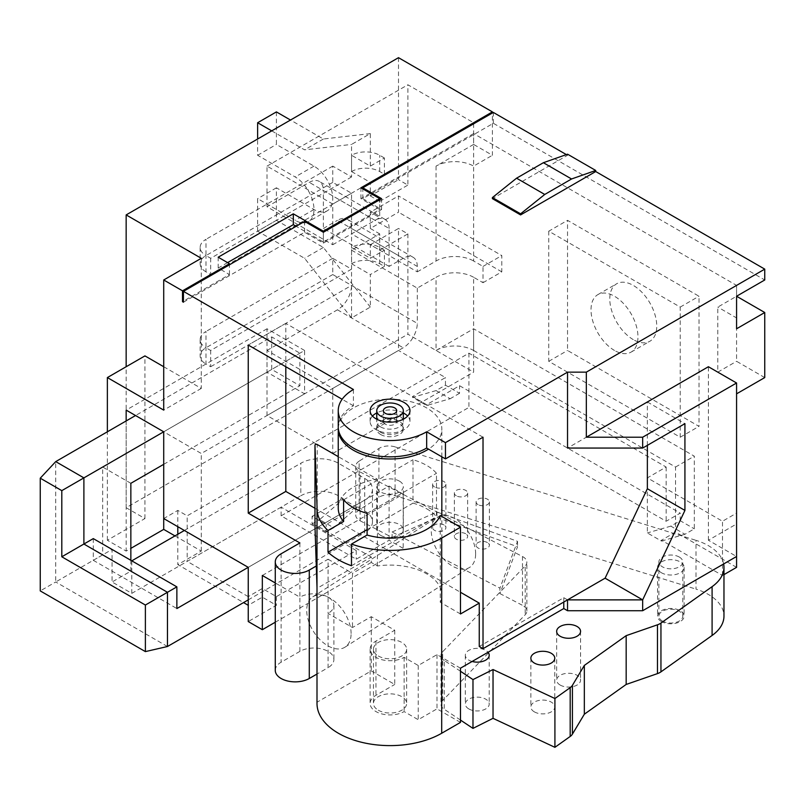 <?xml version="1.0" encoding="UTF-8"?>
<svg xmlns="http://www.w3.org/2000/svg" width="805" height="805" viewBox="0 0 805 805"><rect width="100%" height="100%" fill="white"/><g stroke="black" fill="none" stroke-linecap="round" stroke-linejoin="round"><path stroke-width="0.6" stroke-dasharray="4.03 3.02" d="M351.111 633.535A29.886 18.113 -122.6 0 0 337.134 603.589A29.886 18.113 -122.6 0 0 312.813 596.817A29.886 18.113 -122.6 0 0 306.725 610.421A29.886 18.113 -122.6 0 0 320.702 640.367A29.886 18.113 -122.6 0 0 345.023 647.15A29.886 18.113 -122.6 0 0 351.111 633.535M475.644 553.83A29.886 18.113 -122.6 0 0 463.62 525.876A29.886 18.113 -122.6 0 0 443.293 515.291A29.886 18.113 -122.6 0 0 437.346 517.102A29.886 18.113 -122.6 0 0 431.269 530.716A29.886 18.113 -122.6 0 0 443.293 558.66L463.62 569.256A29.886 18.113 -122.6 0 0 469.567 567.434A29.886 18.113 -122.6 0 0 475.644 553.83M723.645 563.973A53.12 30.671 0 0 0 708.4 545.659A53.12 30.671 0 0 0 696.003 540.336L696.003 589.129A53.12 30.671 180 0 1 708.4 594.452A53.12 30.671 180 0 1 723.967 616.137M560.159 685.045A11.954 6.903 180 0 1 556.658 680.165A11.954 6.903 180 0 1 564.033 673.795A11.954 6.903 180 0 1 577.064 675.284A11.954 6.903 180 0 1 580.566 680.165A11.954 6.903 180 0 1 573.18 686.544A11.954 6.903 180 0 1 560.159 685.045M534.359 711.862A11.954 6.903 180 0 1 530.857 706.981A11.954 6.903 180 0 1 538.233 700.602A11.954 6.903 180 0 1 551.264 702.101A11.954 6.903 180 0 1 554.766 706.981A11.954 6.903 180 0 1 547.38 713.361A11.954 6.903 180 0 1 534.359 711.862M468.822 708.923A11.954 6.903 180 0 1 465.32 704.043A11.954 6.903 180 0 1 472.696 697.663A11.954 6.903 180 0 1 485.727 699.163A11.954 6.903 180 0 1 489.219 704.043A11.954 6.903 180 0 1 481.843 710.423A11.954 6.903 180 0 1 468.822 708.923M472.112 661.469A11.954 6.903 180 0 1 468.822 660.13A11.954 6.903 180 0 1 465.32 655.25A11.954 6.903 180 0 1 472.696 648.87A11.954 6.903 180 0 1 485.727 650.37A11.954 6.903 180 0 1 488.051 652.271M661.448 621.561A13.283 7.668 180 0 1 657.554 616.137A13.283 7.668 180 0 1 665.755 609.053A13.283 7.668 180 0 1 680.225 610.723A13.283 7.668 180 0 1 684.119 616.137A13.283 7.668 180 0 1 675.918 623.221A13.283 7.668 180 0 1 661.448 621.561M661.448 572.768A13.283 7.668 180 0 1 657.554 567.344A13.283 7.668 180 0 1 665.755 560.26A13.283 7.668 180 0 1 680.225 561.92A13.283 7.668 180 0 1 684.119 567.344A13.283 7.668 180 0 1 675.918 574.428A13.283 7.668 180 0 1 661.448 572.768M487.438 542.57A6.641 3.834 0 0 0 480.203 541.735A6.641 3.834 0 0 0 476.107 545.277A6.641 3.834 0 0 0 478.049 547.984A6.641 3.834 0 0 0 485.284 548.819A6.641 3.834 0 0 0 489.39 545.277A6.641 3.834 0 0 0 487.438 542.57M478.049 504.614A6.641 3.834 180 0 1 476.107 501.897A6.641 3.834 180 0 1 480.203 498.355A6.641 3.834 180 0 1 487.438 499.191A6.641 3.834 180 0 1 489.39 501.897A6.641 3.834 180 0 1 485.284 505.439A6.641 3.834 180 0 1 478.049 504.614M465.703 533.755A6.641 3.834 0 0 0 458.468 532.92A6.641 3.834 0 0 0 454.362 536.462A6.641 3.834 0 0 0 456.304 539.179A6.641 3.834 0 0 0 463.549 540.004A6.641 3.834 0 0 0 467.645 536.462A6.641 3.834 0 0 0 465.703 533.755M456.304 495.8A6.641 3.834 180 0 1 454.362 493.093A6.641 3.834 180 0 1 458.468 489.551A6.641 3.834 180 0 1 465.703 490.376A6.641 3.834 180 0 1 467.645 493.093A6.641 3.834 180 0 1 463.549 496.635A6.641 3.834 180 0 1 456.304 495.8M443.958 524.951A6.641 3.834 0 0 0 436.723 524.115A6.641 3.834 0 0 0 432.617 527.657A6.641 3.834 0 0 0 434.569 530.364A6.641 3.834 0 0 0 441.804 531.199A6.641 3.834 0 0 0 445.9 527.657A6.641 3.834 0 0 0 443.958 524.951M434.569 486.995A6.641 3.834 180 0 1 432.617 484.278A6.641 3.834 180 0 1 436.723 480.736A6.641 3.834 180 0 1 443.958 481.571A6.641 3.834 180 0 1 445.9 484.278A6.641 3.834 180 0 1 441.804 487.82A6.641 3.834 180 0 1 434.569 486.995M360.117 520.775L392.095 537.428L392.095 532.004L443.293 558.66A29.886 18.113 -122.6 0 0 463.62 569.256L499.905 588.153L499.905 593.567L522.485 605.33L522.485 556.537L360.117 471.972L360.117 520.775A13.283 7.668 180 0 1 355.73 515.079A13.283 7.668 180 0 1 359.151 509.947L378.903 497.299A13.283 7.668 180 0 1 395.064 495.679L696.003 589.129M359.151 509.947L359.151 461.144L378.903 448.496L378.903 497.299M460.48 720.073L444.249 709.275A13.283 7.668 180 0 1 440.999 704.254A13.283 7.668 180 0 1 442.67 700.531L525.202 614.748A13.283 7.668 0 0 0 526.873 611.025A13.283 7.668 0 0 0 522.485 605.33M442.67 700.531L442.67 651.728L525.202 565.955L525.202 614.748M460.48 671.269L444.249 660.472L444.249 709.275M395.064 495.679L395.064 446.886L696.003 540.336M395.064 446.886A13.283 7.668 0 0 0 378.903 448.496M359.151 461.144A13.283 7.668 0 0 0 355.73 466.276A13.283 7.668 0 0 0 360.117 471.972M522.485 556.537A13.283 7.668 180 0 1 526.873 562.222A13.283 7.668 180 0 1 525.202 565.955M442.67 651.728A13.283 7.668 0 0 0 440.999 655.451A13.283 7.668 0 0 0 444.249 660.472M392.095 537.428L436.944 517.394L517.535 546.766L499.905 593.567M392.095 532.004L436.944 511.97L517.535 541.352L499.905 588.153M517.535 541.352L517.535 546.766M436.944 511.97L436.944 517.394M662.384 621.017A11.954 6.903 0 0 0 675.415 622.517A11.954 6.903 0 0 0 682.791 616.137A11.954 6.903 0 0 0 679.289 611.267A11.954 6.903 0 0 0 666.268 609.767A11.954 6.903 0 0 0 658.882 616.137A11.954 6.903 0 0 0 662.384 621.017M679.289 557.04A11.954 6.903 180 0 1 682.791 561.92A11.954 6.903 180 0 1 675.415 568.3A11.954 6.903 180 0 1 662.384 566.801A11.954 6.903 180 0 1 658.882 561.92A11.954 6.903 180 0 1 666.268 555.551A11.954 6.903 180 0 1 679.289 557.04M299.893 542.942L299.893 597.159A19.924 11.501 180 0 1 328.068 597.159A19.924 11.501 180 0 1 333.894 605.3A19.924 11.501 180 0 1 328.068 613.43L328.068 667.647L316.999 674.037M275.27 670.364A19.924 11.501 180 0 1 281.106 662.223L299.893 651.386A19.924 11.501 180 0 1 328.068 651.386A19.924 11.501 180 0 1 333.894 659.516A19.924 11.501 180 0 1 328.068 667.647M380.654 434.499A13.283 7.668 0 0 0 395.124 436.169A13.283 7.668 0 0 0 403.325 429.085A13.283 7.668 0 0 0 399.431 423.661A13.283 7.668 0 0 0 384.961 422.001A13.283 7.668 0 0 0 376.76 429.085A13.283 7.668 0 0 0 380.654 434.499M380.654 432.335A13.283 7.668 0 0 0 395.124 433.996A13.283 7.668 0 0 0 403.325 426.912A13.283 7.668 0 0 0 399.431 421.488A13.283 7.668 0 0 0 384.961 419.828A13.283 7.668 0 0 0 376.76 426.912A13.283 7.668 0 0 0 380.654 432.335M380.654 535.355A13.283 7.668 0 0 0 395.124 537.015A13.283 7.668 0 0 0 403.325 529.932A13.283 7.668 0 0 0 399.431 524.508A13.283 7.668 0 0 0 384.961 522.848A13.283 7.668 0 0 0 376.76 529.932A13.283 7.668 0 0 0 380.654 535.355M399.431 481.128A13.283 7.668 180 0 1 403.325 486.552A13.283 7.668 180 0 1 395.124 493.636A13.283 7.668 180 0 1 380.654 491.976A13.283 7.668 180 0 1 376.76 486.552A13.283 7.668 180 0 1 384.961 479.468A13.283 7.668 180 0 1 399.431 481.128M378.31 655.995A16.603 9.59 0 0 0 396.402 658.067A16.603 9.59 0 0 0 406.646 649.212A16.603 9.59 0 0 0 401.786 642.44A16.603 9.59 0 0 0 383.693 640.357A16.603 9.59 0 0 0 373.44 649.212A16.603 9.59 0 0 0 378.31 655.995M378.31 710.211A16.603 9.59 0 0 0 396.402 712.294A16.603 9.59 0 0 0 406.646 703.439A16.603 9.59 0 0 0 401.786 696.657A16.603 9.59 0 0 0 383.693 694.584A16.603 9.59 0 0 0 373.44 703.439A16.603 9.59 0 0 0 378.31 710.211M394.742 418.781A6.641 3.834 0 0 0 387.507 417.946A6.641 3.834 0 0 0 383.401 421.488A6.641 3.834 0 0 0 385.353 424.205A6.641 3.834 0 0 0 392.588 425.03A6.641 3.834 0 0 0 396.684 421.488A6.641 3.834 0 0 0 394.742 418.781M403.325 412.915A19.924 11.501 0 0 0 376.76 412.915M372.474 416.064A19.924 11.501 0 0 0 370.119 421.488A19.924 11.501 0 0 0 375.955 429.629A19.924 11.501 0 0 0 397.67 432.114A19.924 11.501 0 0 0 409.966 421.488A19.924 11.501 0 0 0 407.612 416.064M380.654 426.912A13.283 7.668 0 0 0 395.124 428.572A13.283 7.668 0 0 0 403.325 421.488A13.283 7.668 0 0 0 399.431 416.064A13.283 7.668 0 0 0 384.961 414.404A13.283 7.668 0 0 0 376.76 421.488A13.283 7.668 0 0 0 380.654 426.912M633.273 339.619A33.206 19.169 60 0 1 611.579 310.368A33.206 19.169 60 0 1 616.67 283.763A33.206 19.169 60 0 1 633.273 285.403A33.206 19.169 60 0 1 654.968 314.664A33.206 19.169 60 0 1 649.877 341.27A33.206 19.169 60 0 1 633.273 339.619M614.497 350.467A33.206 19.169 60 0 1 592.802 321.205A33.206 19.169 60 0 1 597.894 294.6A33.206 19.169 60 0 1 614.497 296.25A33.206 19.169 60 0 1 636.181 325.502A33.206 19.169 60 0 1 631.09 352.107A33.206 19.169 60 0 1 614.497 350.467M353.415 389.499L353.415 405.77A51.792 29.906 0 0 0 338.251 426.912M317.029 507.019L317.029 588.354L371.266 557.04L371.266 562.464L377.384 565.996A51.792 29.906 180 0 1 426.67 573.844A51.792 29.906 180 0 1 441.844 594.996A51.792 29.906 180 0 1 440.265 602.301L440.265 515.552M426.67 508.78A51.792 29.906 180 0 1 436.481 516.679L436.481 473.3A51.792 29.906 0 0 0 426.67 465.411A51.792 29.906 0 0 0 412.995 459.746L412.995 503.125A51.792 29.906 180 0 1 426.67 508.78M338.281 427.998A51.792 29.906 180 0 1 371.095 401.252A51.792 29.906 180 0 1 426.67 407.934A51.792 29.906 180 0 1 441.844 429.085A51.792 29.906 180 0 1 428.502 449.12M460.48 668.19L437.004 654.636L418.218 665.483L404.13 657.343A19.924 11.501 180 0 1 382.425 659.838A19.924 11.501 180 0 1 370.119 649.212A19.924 11.501 180 0 1 375.955 641.082L394.742 630.235L371.266 616.68L352.479 627.528L328.068 613.43L328.068 559.213L316.285 566.006M299.893 651.386L299.893 597.159L275.27 582.951M262.329 575.474L403.194 494.149L389.107 486.019L248.242 567.344L364.685 500.116A26.565 15.335 0 0 0 372.463 489.269A26.565 15.335 0 0 0 364.685 478.422L338.392 463.247A26.565 15.335 0 0 0 300.829 463.247L300.829 495.779A26.565 15.335 180 0 1 338.392 495.779L343.091 498.486L312.099 516.377L326.186 524.508L357.178 506.617L364.685 510.954A26.565 15.335 180 0 1 372.463 521.801A26.565 15.335 180 0 1 364.685 532.648L364.685 500.116M304.582 350.467L267.019 328.782L267.019 372.151L304.582 393.846L304.582 350.467L163.717 431.792L163.717 518.551L177.804 510.41L187.193 515.834L468.933 353.174L666.148 467.041L647.361 477.878L722.488 521.258L736.575 513.127L736.575 523.964L708.4 540.236L736.575 556.496L736.575 382.999L717.798 372.151L717.798 307.087L736.575 296.25L736.575 285.403L736.575 317.935L717.798 307.087M314.976 508.277L460.48 592.279M328.068 559.213L352.479 573.311L352.479 627.528M371.266 562.464L352.479 573.311M460.48 613.974L440.265 602.301M275.27 622.225L403.194 548.366L389.107 540.236L356.233 559.213L281.106 515.834L468.933 407.4L666.148 521.258L680.225 513.127L459.534 385.706L426.67 404.684L412.583 396.553L445.457 377.575L398.495 350.467L126.154 507.703L144.94 518.551L107.367 540.236L126.154 551.083L130.853 548.366M281.106 515.834L281.106 507.16L356.233 550.54L276.407 596.626L262.329 588.485L248.242 596.626L248.242 605.3L262.329 597.169L276.407 605.3L248.242 621.561M174.987 535.899L201.28 551.083L177.804 564.637L243.543 602.583M736.575 567.344L675.536 532.105L661.448 540.236L722.488 575.474L723.967 574.629M271.718 336.913L271.718 369.445L299.893 385.706L299.893 353.174L271.718 336.913L135.542 415.531M377.384 565.996L377.384 479.247L338.251 456.646M338.251 508.247A51.792 29.906 180 0 1 377.384 479.247M316.999 587.429L317.029 702.212A73.044 42.172 0 0 0 316.999 703.439M353.415 405.77L342.145 399.26M107.367 540.236L107.367 431.792M126.154 420.955L126.154 551.083M647.361 445.346L647.361 401.977L567.535 448.063M351.544 233.893L351.544 228.469L417.282 266.425L417.282 271.849L351.544 233.893L379.719 217.632L370.32 212.208L370.32 228.469L398.495 212.208L398.495 195.937L370.32 212.208M126.154 507.703L126.154 366.728M398.495 57.678L398.495 179.676L407.883 185.1L407.883 84.787L473.622 122.742L473.622 144.427L492.408 155.274L492.408 112.982M384.408 174.252L384.408 157.991L370.32 166.122L351.544 155.274L351.544 171.546A19.924 11.501 180 0 1 379.719 171.546L384.408 174.252L370.32 182.383L370.32 195.937L398.495 179.676M384.408 266.425L384.408 250.164L370.32 258.294L351.544 247.447L351.544 263.718A19.924 11.501 180 0 1 379.719 263.718L384.408 266.425L370.32 274.555L370.32 307.087L351.544 317.935L351.544 285.403L332.757 274.555L332.757 258.294L351.544 269.142L351.544 193.23L332.757 182.383L332.757 166.122L351.544 176.959L351.544 144.427L370.32 133.59L370.32 166.122M351.544 176.959L210.679 258.294L205.979 255.577L205.979 239.316A19.924 11.501 0 0 0 200.143 247.447A19.924 11.501 0 0 0 205.979 255.577L205.979 271.849L210.679 274.555L210.679 258.294M351.544 193.23L210.679 274.555M351.544 269.142L210.679 350.467L205.979 347.76L205.979 331.489A19.924 11.501 0 0 0 200.143 339.619A19.924 11.501 0 0 0 205.979 347.76L205.979 364.021L210.679 366.728L210.679 350.467M332.757 388.423L332.757 453.487L267.019 415.531L267.019 350.467L332.757 388.423L403.194 347.76A19.924 11.501 120 0 0 417.282 323.358L351.544 285.403L210.679 366.728M267.019 350.467L337.456 309.804A19.924 11.501 -60 0 0 351.544 285.403L351.544 250.164L379.719 233.893L379.719 250.164L370.32 244.74L370.32 258.294M370.32 244.74L398.495 228.469L398.495 350.467M379.719 250.164L407.883 233.893L398.495 228.469M407.883 233.893L407.883 334.206L473.622 372.151L473.622 328.782L694.313 456.194L694.313 528.845L684.924 534.268L670.837 526.138L680.225 520.714L694.313 528.845M680.225 520.714L680.225 513.127M436.058 390.586L412.583 397.388L426.67 405.519L450.146 398.727L436.058 390.586L445.457 385.172L459.534 393.303L459.534 385.706M445.457 385.172L445.457 377.575M276.407 111.905L276.407 144.437L313.98 166.122A26.565 15.335 60 0 1 331.328 189.527A26.565 15.335 60 0 1 327.253 210.809A26.565 15.335 60 0 1 313.98 209.501L276.407 187.806L276.407 220.339L323.369 247.447L370.32 307.087M351.544 317.935L304.582 258.294L257.63 231.186L276.407 220.339M257.63 231.186L257.63 198.654L295.194 220.339A26.565 15.335 -120 0 0 308.476 221.657A26.565 15.335 -120 0 0 312.551 200.375A26.565 15.335 -120 0 0 295.194 176.959L257.63 155.274L257.63 139.013M276.407 187.806L257.63 198.654M567.535 154.188L567.535 155.274L492.408 198.654M567.535 155.274L566.368 154.6M708.4 540.236L708.4 366.728M736.575 523.964L736.575 382.999M473.622 277.272A26.565 15.335 0 0 0 436.058 277.272L436.058 350.467A26.565 15.335 180 0 1 473.622 350.467L473.622 277.272L483.02 282.696L483.02 266.425L473.622 261.001L473.622 133.59L736.575 285.403M183.439 302.207L304.582 232.263L323.369 243.11L381.59 209.491L362.814 198.654L493.344 123.286L764.75 279.979M473.622 350.467L675.536 467.041L675.536 532.105M548.758 231.186L548.758 361.314L680.225 437.216L680.225 307.087L548.758 231.186L567.535 220.339L699.012 296.25L699.012 426.368L567.535 350.467L567.535 220.339M493.344 123.286L493.344 112.438M483.02 282.696L501.797 271.849L501.797 255.577L398.495 195.937M483.02 266.425L501.797 255.577M501.797 271.849L398.495 212.208M351.544 250.164L417.282 288.11L436.058 277.272M370.32 228.469L379.719 233.893M267.019 415.531L407.883 334.206M332.757 453.487L473.622 372.151M436.058 350.467L473.622 328.782M417.282 288.11L417.282 323.358M675.536 467.041L694.313 456.194M647.361 477.878L647.361 532.93L661.448 541.071L661.448 540.236M661.448 541.071L684.924 534.268M473.622 144.427L436.058 166.122A26.565 15.335 0 0 1 473.622 166.122L492.408 155.274M417.282 271.849L436.058 261.001A26.565 15.335 180 0 1 473.622 261.001M417.282 266.425A19.924 11.501 120 0 0 413.156 257.308A19.924 11.501 120 0 0 403.194 258.294L337.456 220.339A19.924 11.501 -60 0 1 347.418 219.352A19.924 11.501 -60 0 1 351.544 228.469M267.019 206.784L267.019 166.122L332.757 204.068L332.757 244.74L267.019 206.784L309.281 182.383A19.924 11.501 -60 0 1 319.243 181.397A19.924 11.501 -60 0 1 323.369 190.513L389.107 228.469L389.107 266.425L403.194 258.294M389.107 228.469A19.924 11.501 120 0 0 384.981 219.352A19.924 11.501 120 0 0 375.019 220.339L309.281 182.383M332.757 244.74L375.019 220.339M332.757 204.068L473.622 122.742M267.019 166.122L407.883 84.787M389.107 266.425L323.369 228.469L323.369 190.513M323.369 228.469L337.456 220.339M370.32 195.937L379.719 201.361L379.719 217.632M379.719 201.361L407.883 185.1M764.75 377.575L736.575 361.304L736.575 296.25M717.798 372.151L736.575 361.304M680.225 307.087L699.012 296.25M680.225 437.216L699.012 426.368M548.758 361.314L567.535 350.467M736.575 317.935L736.575 328.772M362.814 198.654L362.814 188.893M381.59 209.491L381.59 198.654M323.369 243.11L323.369 232.263L323.369 242.023L296.129 226.306M304.582 232.263L304.582 221.425M227.574 262.631L218.185 268.055L229.455 274.555L183.439 301.12M229.455 274.555L229.455 264.795M218.185 268.055L218.185 257.208M473.622 133.59L360.932 198.654L379.719 209.491L323.369 242.023M379.719 209.491L379.719 199.731M360.932 198.654L360.932 187.806M722.488 575.474L722.488 521.258M647.361 401.977L684.924 423.661M351.544 171.546L370.32 182.383M351.544 263.718L370.32 274.555M370.32 133.59L323.369 139.013L290.494 120.036M271.718 130.873L304.582 149.851L351.544 144.427M257.63 155.274L276.407 144.437M323.369 139.013L304.582 149.851M323.369 247.447L304.582 258.294M332.757 274.555L205.979 347.76A19.924 11.501 180 0 0 200.143 355.891A19.924 11.501 180 0 0 205.979 364.021M332.757 258.294L205.979 331.489M384.408 250.164L379.719 247.447A19.924 11.501 0 0 0 351.544 247.447M332.757 166.122L205.979 239.316M332.757 182.383L205.979 255.577A19.924 11.501 180 0 0 200.143 263.718L200.143 247.447M205.979 271.849A19.924 11.501 180 0 1 200.143 263.718M384.408 157.991L379.719 155.274A19.924 11.501 0 0 0 351.544 155.274M163.717 366.728L201.28 388.423L201.28 258.294M201.28 388.423L163.717 410.107M144.94 518.551L144.94 355.891M267.019 328.782L126.154 410.107M304.582 393.846L201.28 453.487L163.717 431.792L299.893 353.174M201.28 551.083L201.28 453.487M177.804 510.41L177.804 526.681M177.804 534.268L177.804 564.637M267.019 372.151L163.717 431.792M483.02 437.216L285.805 323.358L285.805 366.728M285.805 323.358L248.242 345.043M403.194 494.149L403.194 548.366M356.233 550.54L356.233 559.213M276.407 596.626L276.407 605.3M389.107 486.019L389.107 540.236M670.837 526.138L647.361 532.93M666.148 467.041L666.148 521.258M468.933 353.174L468.933 407.4M281.106 507.16L187.193 561.377L187.193 515.834M262.329 588.485L262.329 597.169M248.242 596.626L187.193 561.377M394.742 630.235L394.742 684.461L371.266 670.907L317.029 702.212M371.266 616.68L371.266 670.907M563.782 602.039L563.782 597.702L479.257 646.506M460.48 722.407L437.004 708.853L418.218 719.7L404.13 711.57A19.924 11.501 180 0 1 382.425 714.065A19.924 11.501 180 0 1 370.119 703.439A19.924 11.501 180 0 1 375.955 695.299L394.742 684.461M437.004 654.636L437.004 708.853M371.266 557.04L317.24 525.856L317.24 444.521M418.218 665.483L418.218 719.7M404.13 657.343L404.13 711.57M367.09 529.63L412.995 503.125M351.483 565.744L436.481 516.679M343.614 499.804L412.995 459.746M367.09 513.359L436.481 473.3M314.976 526.379A1.328 0.765 180 0 1 315.812 525.685A1.328 0.765 180 0 1 317.24 525.856M130.853 483.302L102.678 467.041L102.678 554.876L55.716 581.985L55.716 461.617M102.678 467.041L271.718 369.445M163.717 464.324L299.893 385.706M93.289 538.605L93.289 560.3L112.066 549.453L112.066 581.985L131.789 593.365L300.829 495.779M102.678 554.876L130.853 571.137L112.066 581.985M130.853 571.137L130.853 560.29M248.242 599.876L364.685 532.648M167.47 646.506L55.716 581.985L40.25 590.91M93.289 560.3L176.869 608.55M131.789 593.365L131.789 560.833L112.066 549.453M184.375 530.475L300.829 463.247M357.178 507.452L343.091 499.321L319.615 519.628L333.693 527.768L357.178 507.452L357.178 506.617M343.091 499.321L343.091 498.486M426.67 405.519L426.67 404.684M459.534 393.303L450.146 398.727M412.583 397.388L412.583 396.553M333.693 527.768L326.186 532.105L326.186 524.508M326.186 532.105L312.099 523.964L312.099 516.377M312.099 523.964L319.615 519.628M563.782 597.702L567.535 599.876M436.058 166.122L436.058 261.001M313.98 209.501L295.194 220.339M313.98 166.122L295.194 176.959M379.719 263.718L379.719 247.447M379.719 171.546L379.719 155.274M337.456 309.804L403.194 347.76M375.955 641.082L375.955 695.299M281.106 553.79L281.106 662.223M338.392 495.779L338.392 463.247M364.685 478.422L364.685 510.954M312.813 596.817L437.346 517.102M556.658 631.372L556.658 680.165M530.857 658.188L530.857 706.981M465.32 655.25L465.32 704.043M657.554 567.344L657.554 616.137M476.107 501.897L476.107 545.277M454.362 493.093L454.362 536.462M432.617 484.278L432.617 527.657M445.9 484.278L445.9 527.657M467.645 493.093L467.645 536.462M489.39 501.897L489.39 545.277M684.119 567.344L684.119 616.137M489.219 655.25L489.219 704.043M554.766 658.188L554.766 706.981M580.566 631.372L580.566 680.165M440.999 655.451L440.999 704.254M526.873 611.025L526.873 562.222M355.73 466.276L355.73 515.079M345.023 647.15L469.567 567.434M682.791 616.137L682.791 561.92M403.325 429.085L403.325 426.912M403.325 529.932L403.325 486.552M406.646 649.212L406.646 703.439M383.401 421.488L383.401 410.651M370.119 421.488L370.119 410.651M403.325 421.488L403.325 419.224M597.894 294.6L616.67 283.763M441.844 594.996L441.844 516.458M441.844 456.817L441.844 429.085M631.09 352.107L649.877 341.27M327.253 210.809L308.476 221.657M200.143 339.619L200.143 355.891M384.981 219.352L319.243 181.397M413.156 257.308L347.418 219.352M376.76 421.488L376.76 419.224M409.966 421.488L409.966 410.651M396.684 421.488L396.684 410.651M370.119 649.212L370.119 703.439M373.44 649.212L373.44 703.439M376.76 529.932L376.76 486.552M376.76 429.085L376.76 426.912M333.894 605.3L333.894 659.516M372.463 489.269L372.463 521.801M658.882 616.137L658.882 561.92"/><path stroke-width="1.21" d="M560.159 636.252A11.954 6.903 180 0 1 556.658 631.372A11.954 6.903 180 0 1 564.033 624.992A11.954 6.903 180 0 1 577.064 626.491A11.954 6.903 180 0 1 580.566 631.372A11.954 6.903 180 0 1 573.18 637.741A11.954 6.903 180 0 1 560.159 636.252M534.359 663.068A11.954 6.903 180 0 1 530.857 658.188A11.954 6.903 180 0 1 538.233 651.809A11.954 6.903 180 0 1 551.264 653.308A11.954 6.903 180 0 1 554.766 658.188A11.954 6.903 180 0 1 547.38 664.558A11.954 6.903 180 0 1 534.359 663.068M712.093 635.467L712.093 586.664A53.12 30.671 0 0 0 723.967 567.344L723.967 616.137A53.12 30.671 180 0 1 712.093 635.467L660.945 671.863A13.283 7.668 180 0 1 657.464 673.614L657.464 624.811L626.169 635.648L584.329 665.423L584.329 714.216L572.415 734.13A13.283 7.668 180 0 1 570.182 736.464L570.182 687.661L554.917 698.519L493.032 669.539L472.978 679.591L460.48 671.269M472.978 679.591L472.978 728.384L460.48 720.073M493.032 669.539L493.032 718.332L472.978 728.384M554.917 698.519L554.917 747.322L493.032 718.332M570.182 736.464L554.917 747.322M584.329 665.423L572.415 685.337L572.415 734.13M626.169 635.648L626.169 684.451L584.329 714.216M657.464 673.614L626.169 684.451M712.093 586.664L660.945 623.07L660.945 671.863M488.051 652.271A11.954 6.903 180 0 1 489.219 655.25A11.954 6.903 180 0 1 472.112 661.469M657.464 624.811A13.283 7.668 0 0 0 660.945 623.07M723.967 567.344A53.12 30.671 0 0 0 723.645 563.973M570.182 687.661A13.283 7.668 0 0 0 572.415 685.337M394.742 407.934A6.641 3.834 0 0 0 387.507 407.109A6.641 3.834 0 0 0 383.401 410.651A6.641 3.834 0 0 0 385.353 413.357A6.641 3.834 0 0 0 392.588 414.193A6.641 3.834 0 0 0 396.684 410.651A6.641 3.834 0 0 0 394.742 407.934M404.13 402.51A19.924 11.501 0 0 0 382.425 400.025A19.924 11.501 0 0 0 370.119 410.651A19.924 11.501 0 0 0 375.955 418.781A19.924 11.501 0 0 0 397.67 421.277A19.924 11.501 0 0 0 409.966 410.651A19.924 11.501 0 0 0 404.13 402.51M407.612 416.064A19.924 11.501 0 0 0 404.13 413.357A19.924 11.501 0 0 0 403.325 412.915M376.76 412.915A19.924 11.501 0 0 0 372.474 416.064M380.654 416.064A13.283 7.668 0 0 0 395.124 417.735A13.283 7.668 0 0 0 403.325 410.651A13.283 7.668 0 0 0 399.431 405.227A13.283 7.668 0 0 0 384.961 403.567A13.283 7.668 0 0 0 376.76 410.651A13.283 7.668 0 0 0 380.654 416.064M183.439 301.12L182.504 301.664L183.439 302.207L183.439 291.36L353.415 389.499A51.792 29.906 0 0 0 338.251 410.651L338.251 426.912A51.792 29.906 0 0 0 353.415 448.063A51.792 29.906 0 0 0 426.67 448.063L426.67 431.792L445.457 442.639L445.457 458.9L426.67 448.063M338.251 410.651A51.792 29.906 0 0 0 353.415 431.792A51.792 29.906 0 0 0 426.67 431.792M428.502 449.12A51.792 29.906 180 0 1 353.415 450.226A51.792 29.906 180 0 1 338.251 429.085A51.792 29.906 180 0 1 338.281 427.998M338.251 456.646L317.24 444.521A1.328 0.765 0 0 0 315.801 444.36A1.328 0.765 0 0 0 314.976 445.064L317.029 507.019A73.044 42.172 0 0 0 316.999 508.247A73.044 42.172 0 0 0 328.007 530.505L343.614 521.499L343.614 499.804A51.792 29.906 0 0 0 353.415 507.703A51.792 29.906 0 0 0 367.09 513.359L367.09 535.053L351.483 544.059A73.044 42.172 0 0 0 441.693 538.062L460.48 527.215L440.265 515.552A51.792 29.906 180 0 1 367.09 535.053M316.999 508.247L316.999 703.439A73.044 42.172 0 0 0 362.089 742.401A73.044 42.172 0 0 0 441.693 733.254L460.48 722.407L460.48 668.19L563.782 608.55L567.535 610.723L642.662 610.723L736.575 556.496L736.575 567.344L723.967 574.629M275.27 582.951L262.329 575.474L262.329 629.701L275.27 622.225M135.542 415.531L55.716 461.617L83.891 477.878L83.891 544.029L167.47 592.289L176.869 586.865L176.869 608.55L248.242 567.344L163.717 518.551L163.717 431.792L126.154 410.107L126.154 420.955M460.48 592.279L479.257 603.126L460.48 613.974L460.48 527.215M285.805 366.728L285.805 491.432L314.976 508.277M285.805 491.432L248.242 513.127L299.893 542.942L281.106 553.79A19.924 11.501 180 0 0 275.27 561.92L275.27 670.364A19.924 11.501 180 0 0 287.566 680.99A19.924 11.501 180 0 0 309.281 678.494L316.999 674.037M316.285 566.006L309.281 570.051A19.924 11.501 180 0 1 287.566 572.546A19.924 11.501 180 0 1 275.27 561.92M248.242 567.344L248.242 621.561L262.329 629.701M243.543 602.583L248.242 605.3M130.853 548.366L163.717 529.388L174.987 535.899M343.614 521.499A51.792 29.906 180 0 1 338.251 508.247L338.251 429.085M328.007 530.505L328.007 552.19A73.044 42.172 0 0 0 351.483 565.744L351.483 544.059M314.976 526.379A1.328 0.765 180 0 0 314.976 526.4A1.328 0.765 180 0 1 314.976 526.4L314.976 445.064A1.328 0.765 0 0 0 314.976 445.085L314.976 526.41L316.999 587.429M342.145 399.26L248.242 345.043L248.242 513.127M182.504 301.664L182.504 290.826L163.717 279.979L163.717 410.107L107.367 377.575L107.367 431.792M445.457 458.9L483.02 437.216L483.02 648.669L605.098 578.191L647.361 488.726L647.361 445.346M642.662 610.723L642.662 599.876L684.924 510.41L684.924 423.661L642.662 448.063L567.535 448.063L567.535 372.151L445.457 442.639M126.154 366.728L126.154 214.915L201.28 258.294L163.717 279.979M492.408 112.982L492.408 111.895L398.495 57.678L126.154 214.915M736.575 393.836L764.75 377.575L764.75 312.511L736.575 328.772L736.575 296.24L764.75 279.979L764.75 269.132L586.322 372.151L567.535 372.151M764.75 269.132L595.71 171.535L520.583 214.915L492.408 198.654L492.408 197.567L516.569 178.197L544.733 194.458L571.55 178.982L543.375 162.711L516.569 178.197M566.368 154.6L493.344 112.438L362.814 187.806L381.59 198.654L323.369 232.263L323.369 231.186L293.312 213.828L218.185 257.208L229.455 263.708L182.504 290.826M183.439 291.36L304.582 221.425L323.369 232.263M586.322 372.151L586.322 437.216L708.4 366.728L736.575 382.999L642.662 437.216L586.322 437.216M543.375 162.711L567.535 154.188L595.71 170.459L595.71 171.535M764.75 312.511L736.575 296.25M492.408 111.895L360.932 187.806L379.719 198.654L323.369 231.186M362.814 188.893L362.814 187.806M229.455 264.795L229.455 263.708M296.129 226.306L293.312 224.676L227.574 262.631M293.312 224.676L293.312 213.828M379.719 199.731L379.719 198.654M736.575 556.496L736.575 382.999M642.662 448.063L642.662 437.216M567.535 610.723L567.535 599.876L642.662 599.876L605.098 578.191M647.361 488.726L684.924 510.41M544.733 194.458L520.583 213.828L520.583 214.915M520.583 213.828L492.408 197.567M595.71 170.459L571.55 178.982M290.494 120.036L276.407 111.905L257.63 122.742L271.718 130.873M257.63 139.013L257.63 122.742M107.367 377.575L144.94 355.891L163.717 366.728M177.804 526.681L177.804 534.268M163.717 518.551L163.717 529.388M483.02 648.669L479.257 646.506L479.257 603.126M563.782 608.55L563.782 602.039M328.007 552.19L367.09 529.63M61.804 490.637L40.25 478.19L40.25 590.91L145.383 651.607L145.383 605.038L61.804 556.788L61.804 490.637L163.717 431.792M130.853 560.29L130.853 483.302L163.717 464.324M61.804 556.788L93.289 538.605L176.869 586.865M145.383 605.038L167.47 592.289L167.47 646.506L248.242 599.876M131.789 560.833L184.375 530.475M167.47 646.506L145.383 651.607M55.716 461.617L40.25 478.19M441.693 538.062L441.693 733.254M309.281 570.051L309.281 678.494M403.325 419.224L403.325 410.651M441.844 516.458L441.844 456.817M376.76 419.224L376.76 410.651"/></g></svg>
